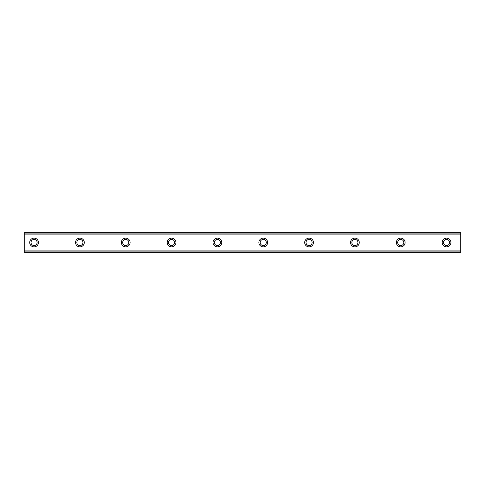 <?xml version="1.0" encoding="UTF-8"?>
<svg xmlns="http://www.w3.org/2000/svg" width="485" height="485" viewBox="0 0 485 485"><rect width="100%" height="100%" fill="white"/><g stroke="black" fill="none" stroke-linecap="round" stroke-linejoin="round"><path stroke-width="0.73" d="M31.016 242.5A3.055 3.055 0 0 1 35.599 239.857A3.055 3.055 0 0 1 35.599 245.143A3.055 3.055 0 0 1 31.016 242.5M29.706 242.5A4.365 4.365 0 0 1 36.254 238.717A4.365 4.365 0 0 1 36.254 246.283A4.365 4.365 0 0 1 29.706 242.5M76.848 242.5A3.055 3.055 0 0 1 81.431 239.857A3.055 3.055 0 0 1 81.431 245.143A3.055 3.055 0 0 1 76.848 242.5M75.539 242.5A4.365 4.365 0 0 1 82.086 238.717A4.365 4.365 0 0 1 82.086 246.283A4.365 4.365 0 0 1 75.539 242.5M122.681 242.5A3.055 3.055 0 0 1 127.264 239.857A3.055 3.055 0 0 1 127.264 245.143A3.055 3.055 0 0 1 122.681 242.5M121.371 242.5A4.365 4.365 0 0 1 127.919 238.717A4.365 4.365 0 0 1 127.919 246.283A4.365 4.365 0 0 1 121.371 242.5M168.513 242.5A3.055 3.055 0 0 1 173.096 239.857A3.055 3.055 0 0 1 173.096 245.143A3.055 3.055 0 0 1 168.513 242.5M167.204 242.5A4.365 4.365 0 0 1 173.751 238.717A4.365 4.365 0 0 1 173.751 246.283A4.365 4.365 0 0 1 167.204 242.5M214.346 242.5A3.055 3.055 0 0 1 218.929 239.857A3.055 3.055 0 0 1 218.929 245.143A3.055 3.055 0 0 1 214.346 242.5M213.036 242.5A4.365 4.365 0 0 1 219.584 238.717A4.365 4.365 0 0 1 219.584 246.283A4.365 4.365 0 0 1 213.036 242.5M260.178 242.5A3.055 3.055 0 0 1 264.762 239.857A3.055 3.055 0 0 1 264.762 245.143A3.055 3.055 0 0 1 260.178 242.5M258.869 242.5A4.365 4.365 0 0 1 265.416 238.717A4.365 4.365 0 0 1 265.416 246.283A4.365 4.365 0 0 1 258.869 242.5M306.011 242.5A3.055 3.055 0 0 1 310.594 239.857A3.055 3.055 0 0 1 310.594 245.143A3.055 3.055 0 0 1 306.011 242.5M304.701 242.5A4.365 4.365 0 0 1 311.249 238.717A4.365 4.365 0 0 1 311.249 246.283A4.365 4.365 0 0 1 304.701 242.5M351.843 242.5A3.055 3.055 0 0 1 356.426 239.857A3.055 3.055 0 0 1 356.426 245.143A3.055 3.055 0 0 1 351.843 242.5M350.534 242.5A4.365 4.365 0 0 1 357.081 238.717A4.365 4.365 0 0 1 357.081 246.283A4.365 4.365 0 0 1 350.534 242.5M397.676 242.5A3.055 3.055 0 0 1 402.259 239.857A3.055 3.055 0 0 1 402.259 245.143A3.055 3.055 0 0 1 397.676 242.5M396.366 242.5A4.365 4.365 0 0 1 402.914 238.717A4.365 4.365 0 0 1 402.914 246.283A4.365 4.365 0 0 1 396.366 242.5M443.508 242.5A3.055 3.055 0 0 1 448.091 239.857A3.055 3.055 0 0 1 448.091 245.143A3.055 3.055 0 0 1 443.508 242.5M442.199 242.5A4.365 4.365 0 0 1 448.746 238.717A4.365 4.365 0 0 1 448.746 246.283A4.365 4.365 0 0 1 442.199 242.5M460.75 233.885L24.25 233.885L24.25 232.679L460.75 232.679L460.75 251.115L24.25 251.115L24.25 252.321L460.75 252.321L460.75 251.115M24.25 233.885L24.25 250.915L460.75 250.915M24.25 234.085L460.75 234.085M24.25 252.158L460.75 252.158M24.25 232.842L460.75 232.842"/></g></svg>
